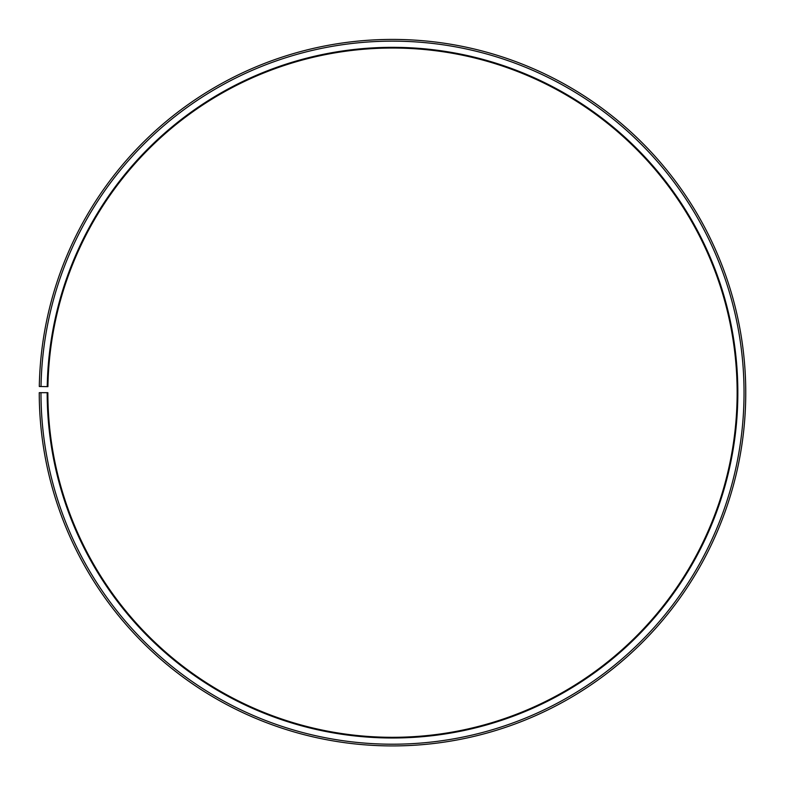 <?xml version="1.0" encoding="UTF-8"?>
<svg xmlns="http://www.w3.org/2000/svg" width="785" height="785" viewBox="0 0 785 785"><rect width="100%" height="100%" fill="white"/><g stroke="black" fill="none" stroke-linecap="round" stroke-linejoin="round"><path stroke-width="1.18" d="M47.914 386.662A344.644 344.644 0 0 1 568.291 96.231A344.644 344.644 0 0 1 563.09 692.135A344.644 344.644 0 0 1 47.865 392.677L47.178 392.677A345.331 345.331 0 0 0 563.434 692.733A345.331 345.331 0 0 0 568.644 95.633A345.331 345.331 0 0 0 47.228 386.642L47.914 386.662M40.977 392.677A351.533 351.533 0 0 0 566.495 698.13A351.533 351.533 0 0 0 571.804 90.304A351.533 351.533 0 0 0 41.026 386.534L39.299 386.505A353.26 353.26 0 0 1 572.687 88.823A353.26 353.26 0 0 1 567.349 699.621A353.26 353.26 0 0 1 39.25 392.677L47.178 392.677M41.026 386.534L47.228 386.642"/></g></svg>
